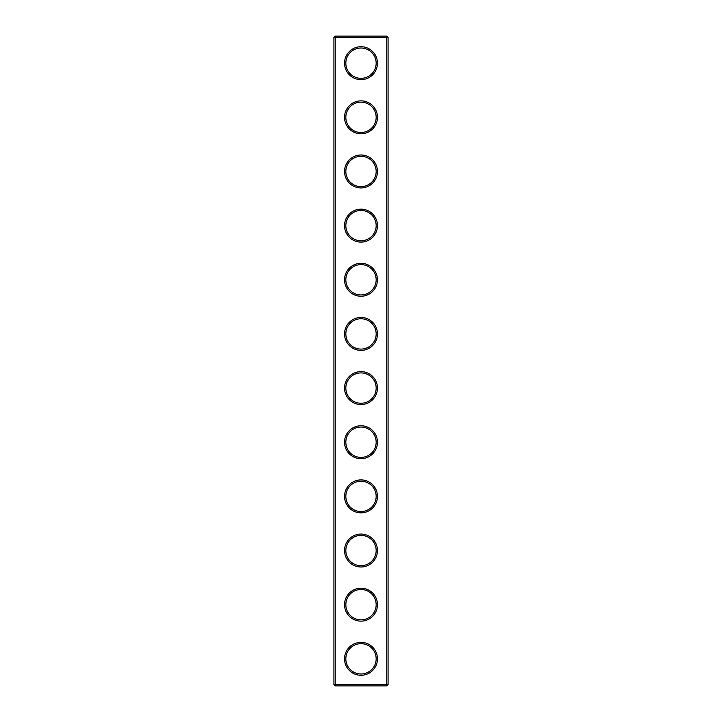 <?xml version="1.0" encoding="UTF-8"?>
<svg xmlns="http://www.w3.org/2000/svg" width="722" height="722" viewBox="0 0 722 722"><rect width="100%" height="100%" fill="white"/><g stroke="black" fill="none" stroke-linecap="round" stroke-linejoin="round"><path stroke-width="1.08" d="M386.775 685.9L388.075 684.6L388.075 37.4L333.925 37.4L333.925 684.6L335.225 685.9L386.775 685.9L386.775 36.1L335.225 36.1L335.225 685.9M333.925 684.6L388.075 684.6M333.925 37.4L335.225 36.1M377.462 63.175A16.462 16.462 0 0 1 352.769 77.434A16.462 16.462 0 0 1 352.769 48.916A16.462 16.462 0 0 1 377.462 63.175M377.462 117.325A16.462 16.462 0 0 1 352.769 131.585A16.462 16.462 0 0 1 352.769 103.066A16.462 16.462 0 0 1 377.462 117.325M377.462 171.475A16.462 16.462 0 0 1 352.769 185.734A16.462 16.462 0 0 1 352.769 157.215A16.462 16.462 0 0 1 377.462 171.475M377.462 225.625A16.462 16.462 0 0 1 352.769 239.885A16.462 16.462 0 0 1 352.769 211.365A16.462 16.462 0 0 1 377.462 225.625M377.462 279.775A16.462 16.462 0 0 1 352.769 294.034A16.462 16.462 0 0 1 352.769 265.515A16.462 16.462 0 0 1 377.462 279.775M377.462 333.925A16.462 16.462 0 0 1 352.769 348.185A16.462 16.462 0 0 1 352.769 319.665A16.462 16.462 0 0 1 377.462 333.925M377.462 388.075A16.462 16.462 0 0 1 352.769 402.334A16.462 16.462 0 0 1 352.769 373.815A16.462 16.462 0 0 1 377.462 388.075M377.462 442.225A16.462 16.462 0 0 1 352.769 456.484A16.462 16.462 0 0 1 352.769 427.965A16.462 16.462 0 0 1 377.462 442.225M377.462 496.375A16.462 16.462 0 0 1 352.769 510.634A16.462 16.462 0 0 1 352.769 482.115A16.462 16.462 0 0 1 377.462 496.375M377.462 550.525A16.462 16.462 0 0 1 352.769 564.784A16.462 16.462 0 0 1 352.769 536.265A16.462 16.462 0 0 1 377.462 550.525M377.462 604.675A16.462 16.462 0 0 1 352.769 618.934A16.462 16.462 0 0 1 352.769 590.416A16.462 16.462 0 0 1 377.462 604.675M377.462 658.825A16.462 16.462 0 0 1 352.769 673.084A16.462 16.462 0 0 1 352.769 644.566A16.462 16.462 0 0 1 377.462 658.825M376.162 63.175A15.162 15.162 0 0 1 353.419 76.306A15.162 15.162 0 0 1 353.419 50.044A15.162 15.162 0 0 1 376.162 63.175M376.162 117.325A15.162 15.162 0 0 1 353.419 130.456A15.162 15.162 0 0 1 353.419 104.194A15.162 15.162 0 0 1 376.162 117.325M376.162 171.475A15.162 15.162 0 0 1 353.419 184.606A15.162 15.162 0 0 1 353.419 158.344A15.162 15.162 0 0 1 376.162 171.475M376.162 225.625A15.162 15.162 0 0 1 353.419 238.756A15.162 15.162 0 0 1 353.419 212.494A15.162 15.162 0 0 1 376.162 225.625M376.162 279.775A15.162 15.162 0 0 1 353.419 292.906A15.162 15.162 0 0 1 353.419 266.644A15.162 15.162 0 0 1 376.162 279.775M376.162 333.925A15.162 15.162 0 0 1 353.419 347.056A15.162 15.162 0 0 1 353.419 320.794A15.162 15.162 0 0 1 376.162 333.925M376.162 388.075A15.162 15.162 0 0 1 353.419 401.206A15.162 15.162 0 0 1 353.419 374.944A15.162 15.162 0 0 1 376.162 388.075M376.162 442.225A15.162 15.162 0 0 1 353.419 455.356A15.162 15.162 0 0 1 353.419 429.094A15.162 15.162 0 0 1 376.162 442.225M376.162 496.375A15.162 15.162 0 0 1 353.419 509.506A15.162 15.162 0 0 1 353.419 483.244A15.162 15.162 0 0 1 376.162 496.375M376.162 550.525A15.162 15.162 0 0 1 353.419 563.656A15.162 15.162 0 0 1 353.419 537.394A15.162 15.162 0 0 1 376.162 550.525M376.162 604.675A15.162 15.162 0 0 1 353.419 617.806A15.162 15.162 0 0 1 353.419 591.544A15.162 15.162 0 0 1 376.162 604.675M376.162 658.825A15.162 15.162 0 0 1 353.419 671.956A15.162 15.162 0 0 1 353.419 645.694A15.162 15.162 0 0 1 376.162 658.825M388.075 37.4L386.775 36.1"/></g></svg>
